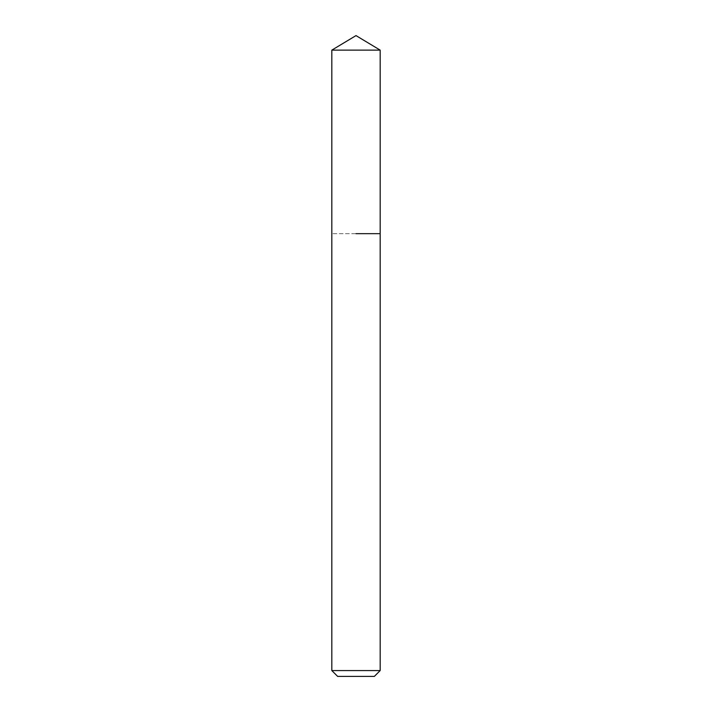 <?xml version="1.0" encoding="UTF-8"?>
<svg xmlns="http://www.w3.org/2000/svg" width="712" height="712" viewBox="0 0 712 712"><rect width="100%" height="100%" fill="white"/><g stroke="black" fill="none" stroke-linecap="round" stroke-linejoin="round"><path stroke-width="0.53" stroke-dasharray="3.56 2.67" d="M374.352 676.4L337.648 676.4M380.172 670.571L331.828 670.571M380.172 233.67L331.828 233.67L380.172 233.67M380.172 50.125L331.828 50.125"/><path stroke-width="1.07" d="M380.172 670.571L331.828 670.571L337.648 676.4L374.352 676.4L380.172 670.571L380.172 50.125L331.828 50.125L356 35.6L380.172 50.125M356 233.67L380.172 233.67L356 233.67M331.828 670.571L331.828 50.125"/></g></svg>

